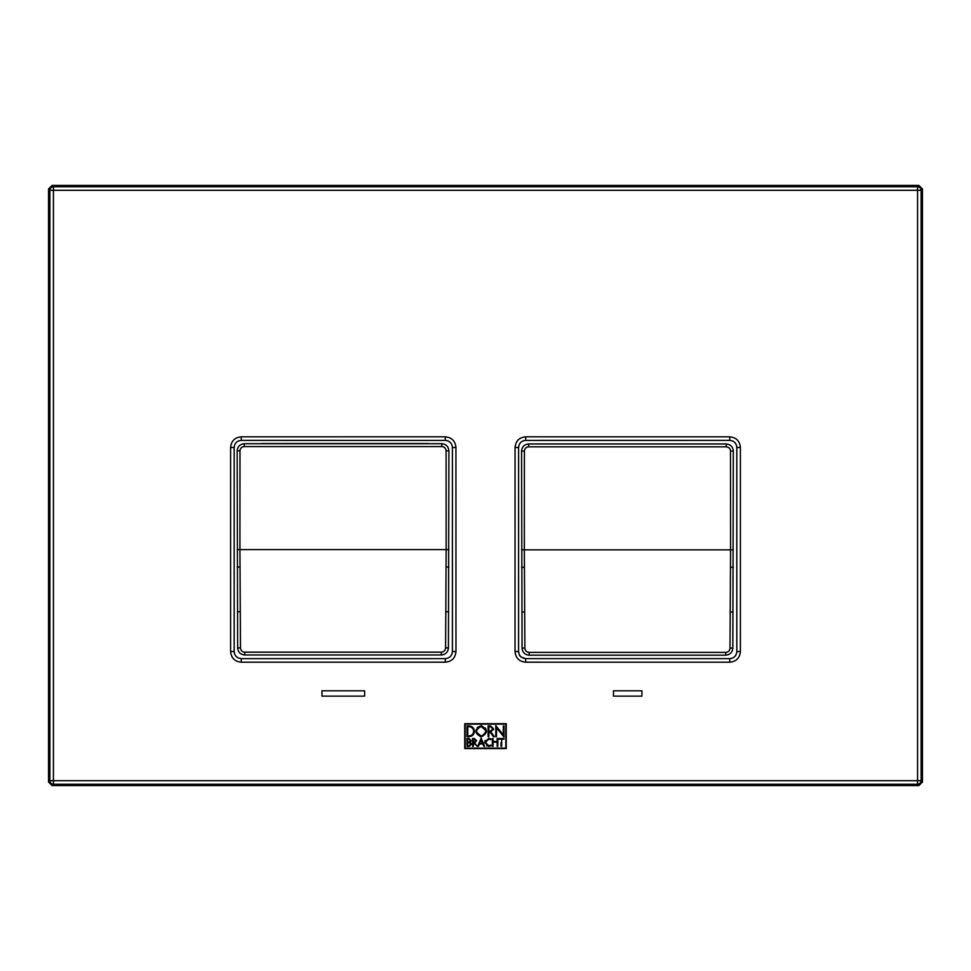 <?xml version="1.0" encoding="UTF-8"?>
<svg xmlns="http://www.w3.org/2000/svg" width="971" height="971" viewBox="0 0 971 971"><rect width="100%" height="100%" fill="white"/><g stroke="black" fill="none" stroke-linecap="round" stroke-linejoin="round"><path stroke-width="1.46" d="M448.918 549.598L446.15 549.61L446.09 450.835C445.835 448.25 444.402 446.83 441.817 446.575L441.805 443.723C446.126 444.16 448.493 446.526 448.918 450.835L448.432 647.888L445.592 647.9L446.15 549.61L239.934 549.61L240.492 647.9C240.747 650.485 242.167 651.905 244.753 652.16L244.765 654.976C240.444 654.551 238.077 652.184 237.652 647.888L237.167 450.835L239.995 450.835L239.934 549.61L237.167 549.598M239.995 450.835C240.25 448.25 241.682 446.83 244.267 446.575L244.267 443.723C239.958 444.148 237.592 446.514 237.167 450.835M445.592 647.9C445.337 650.485 443.905 651.905 441.332 652.16L441.32 654.976L244.765 654.976M448.918 450.835L446.09 450.835M237.652 647.888L240.492 647.9M441.32 654.976C445.628 654.563 447.995 652.196 448.432 647.888M733.323 549.817L730.556 549.853L730.495 451.09C730.241 448.505 728.82 447.085 726.223 446.83L726.211 443.953C730.532 444.378 732.899 446.745 733.323 451.054L732.838 648.094L729.998 648.13L730.556 549.853L524.34 549.853L524.898 648.13C525.153 650.716 526.573 652.136 529.159 652.391L529.171 655.182C524.85 654.757 522.483 652.391 522.058 648.094L521.573 451.054L524.401 451.09L524.34 549.853L521.573 549.817M524.401 451.09C524.656 448.505 526.088 447.085 528.673 446.83L528.685 443.953C524.364 444.366 521.997 446.745 521.573 451.054M729.998 648.13C729.743 650.716 728.323 652.136 725.738 652.391L725.725 655.182L529.171 655.182M733.323 451.054L730.495 451.09M522.058 648.094L524.898 648.13M725.725 655.182C730.034 654.77 732.401 652.403 732.838 648.094M48.55 188.969L48.55 782.031L52.106 785.575L918.894 785.575L922.45 782.031L922.45 188.969L918.894 185.425L52.106 185.425L48.55 188.969L48.55 782.031L49.885 780.696L49.885 190.304L48.55 188.969L52.106 185.425L53.429 186.748L917.571 186.748L918.894 185.425L52.106 185.425M917.571 784.252L53.429 784.252L53.429 780.696L917.571 780.696L917.571 190.304L921.115 190.304L921.115 780.696L917.571 780.696L917.571 784.252A3.556 3.556 -45 0 0 921.115 780.696L922.45 782.031L922.45 188.969L921.115 190.304A3.556 3.556 -135 0 0 917.571 186.748L917.571 190.304L53.429 190.304L53.429 186.748A3.556 3.556 135 0 0 49.885 190.304L53.429 190.304L53.429 780.696L49.885 780.696A3.556 3.556 45 0 0 53.429 784.252L52.106 785.575L918.894 785.575L917.571 784.252M740.4 447.473L740.4 651.529C739.768 658.022 736.212 661.579 729.743 662.198L525.687 662.186C519.206 661.554 515.65 657.998 515.031 651.529L515.055 447.485C515.686 441.004 519.242 437.448 525.712 436.829L729.731 436.816C736.224 437.448 739.768 441.004 740.4 447.473L736.819 447.473C736.406 443.164 734.04 440.798 729.719 440.373L729.731 436.816M455.945 447.485L455.969 651.529C455.338 658.01 451.782 661.567 445.313 662.186L445.313 658.617C449.634 658.204 452 655.826 452.413 651.505L452.401 447.497C452.025 443.237 449.658 440.858 445.288 440.397L241.281 440.373C236.96 440.785 234.594 443.152 234.169 447.473L230.6 447.473C231.244 440.992 234.8 437.435 241.269 436.816L445.288 436.829C451.77 437.472 455.326 441.016 455.945 447.485L452.401 447.497C451.988 443.177 449.622 440.81 445.288 440.385L445.288 436.829M445.313 662.186L241.257 662.198C234.776 661.554 231.219 658.01 230.6 651.529L230.6 447.473M464.757 748.58L464.757 723.686L506.243 723.686L506.243 748.58L464.757 748.58M364.623 696.134L321.971 696.134L321.971 690.806L364.623 690.806L364.623 696.134M641.928 696.134L613.478 696.134L613.478 690.806L641.928 690.806L641.928 694.969M505.806 748.143L465.194 748.143L465.194 724.123L505.806 724.123L505.806 748.143M480.863 736.904L481.155 736.916C474.188 733.178 474.188 729.439 481.155 725.701C488.122 729.439 488.122 733.178 481.155 736.916L486.52 731.309L485.549 728.092M470.28 742.305L471.457 744.199L469.333 746.335L467.002 746.335L467.002 738.494L468.993 738.494L471.117 740.618L470.28 742.305M478.424 746.323L477.683 746.323L481.155 738.263L484.663 746.323L483.886 746.323L482.83 743.98L479.468 743.98L478.654 745.801M501.012 739.162L498.706 739.162L498.706 738.494L503.998 738.494L503.998 739.162L501.691 739.162L501.691 746.335L501.012 746.335L501.012 742.621M493.05 741.48L497.164 741.48L497.164 738.494L497.832 738.494L497.832 746.335L497.164 746.335L497.164 742.16L493.05 742.16L493.05 746.335L492.37 746.335L492.37 738.494L493.05 738.494L493.05 740.885M490.61 745.182L488.741 745.752L485.391 742.414L488.741 745.752L490.719 745.109L491.108 745.679L488.741 746.444L484.711 742.414L488.741 738.385L491.071 739.125L490.671 739.684L488.741 739.065L485.391 742.414L488.741 739.065L490.671 739.684L491.071 739.125L489.967 738.567M474.394 738.494L476.567 740.679L474.637 742.839L477.198 746.335L473.836 742.851L473.253 746.335L472.574 746.335L472.574 738.494L474.394 738.494L472.574 738.494M473.338 728.08L469.054 725.932C472.307 726.247 474.103 728.044 474.418 731.309C474.103 734.562 472.319 736.358 469.054 736.673L467.002 736.673L467.002 725.932L469.054 725.932L467.002 725.932M490.622 725.932L493.571 728.881L490.804 731.831L494.36 736.673L493.462 736.673L489.906 731.831L488.874 731.831L488.874 736.673L488.11 736.673L488.11 725.932L490.622 725.932M503.998 737.013L496.497 727.765L496.497 736.673L495.78 736.673L495.78 725.604L503.294 734.853L503.294 725.932L503.998 725.932L503.998 737.013M501.012 746.335L501.691 746.335L501.691 742.621M501.691 739.162L503.998 739.028M497.164 738.494L497.164 739.975M492.37 738.494L492.37 739.659M493.05 746.335L493.05 745.497M497.164 742.16L497.164 744.114M497.832 746.335L497.832 744.757M485.221 740.448L484.723 742.779M486.774 745.934L491.01 745.74M479.759 743.301L481.155 739.963L482.538 743.301L480.342 743.301M481.155 739.963L480.876 740.63M472.574 744.757L472.574 746.335M473.253 744.539L473.253 742.851M473.836 742.851L477.198 746.335M473.253 739.174L473.253 742.172L475.887 740.679L474.394 742.172L475.887 740.679L474.394 739.174L475.887 740.679L474.394 739.174L473.253 739.174L473.253 740.667M468.993 739.162L470.45 740.618L468.993 739.162L467.67 739.162L467.67 742.075L468.993 742.075L470.45 740.618L468.993 742.075L470.45 740.618L468.993 739.162L467.67 739.162L467.67 740.618M467.002 746.335L469.333 746.335M469.333 742.754L470.789 744.199L469.333 742.754L467.67 742.754L467.67 745.655L469.333 745.655L470.789 744.199L469.333 745.655L470.789 744.199L469.333 742.754L467.67 742.754L467.67 744.199M472.282 735.593L474.406 730.86M469.054 735.921C471.857 735.654 473.399 734.112 473.666 731.309C473.399 728.493 471.857 726.951 469.054 726.696C471.857 726.963 473.387 728.505 473.666 731.309C473.399 734.1 471.857 735.642 469.054 735.921L467.767 735.921L467.767 726.696L469.054 726.696M481.446 725.701L477.259 727.449M476.615 732.195L481.155 736.127C475.159 732.911 475.159 729.694 481.155 726.478C487.139 729.694 487.139 732.911 481.155 736.127M485.682 730.423L481.155 726.478M493.462 729.67L493.571 728.881M488.11 725.932L488.11 728.262M488.11 736.673L488.874 735.702M488.874 731.831L490.622 732.802M493.462 736.673L494.36 736.673M490.622 731.054L492.163 730.423L492.807 728.881L492.163 727.34L490.622 726.709L492.807 728.881L490.622 731.054L488.874 731.054L488.874 727.874M488.874 730.192L488.874 731.054M488.874 726.709L490.622 726.709M496.497 736.673L496.497 734.889M503.294 734.853L495.78 725.604M321.971 691.874L321.971 690.806M736.819 447.473L736.831 651.517L736.831 447.473C736.455 443.225 734.088 440.858 729.719 440.373L525.712 440.385C521.391 440.81 519.024 443.177 518.599 447.497L515.055 447.485M729.731 658.629C734.052 658.217 736.419 655.838 736.831 651.517C736.358 655.886 733.979 658.253 729.731 658.629L525.687 658.617L729.731 658.629L729.743 662.198M729.719 440.373L525.712 440.397C521.342 440.858 518.975 443.225 518.599 447.497L518.587 651.505C519 655.826 521.366 658.192 525.687 658.617C519.594 656.797 519.424 656.384 518.587 651.505L515.031 651.529M740.4 651.529L736.831 651.517M525.712 440.397L525.712 436.829M525.687 662.186L525.687 658.617M445.288 440.397L241.281 440.373C236.912 440.834 234.545 443.201 234.181 447.473L234.169 651.517C234.581 655.838 236.948 658.204 241.269 658.629L445.313 658.617L241.269 658.629C236.912 658.156 234.533 655.789 234.169 651.517L230.6 651.529M455.969 651.529L452.413 651.505C451.94 655.862 449.573 658.241 445.313 658.617M241.281 440.373L241.269 436.816M241.257 662.198L241.269 658.629M441.817 446.575L244.267 446.575M244.753 652.16L441.332 652.16M244.267 443.723L441.805 443.723M428.417 443.553L261.211 443.553M239.946 567.04L237.167 567.015M240.225 611.779L237.422 611.803M448.918 567.015L446.138 567.04M448.663 611.803L445.859 611.779M726.223 446.83L528.673 446.83M529.159 652.391L725.738 652.391M528.685 443.953L726.211 443.953M524.352 567.282L521.573 567.234M524.631 612.021L521.828 612.009M733.323 567.234L730.544 567.282M733.069 612.009L730.265 612.021M518.599 447.497L518.587 651.505M452.401 447.497L452.413 651.505M234.181 447.473L234.169 651.517M922.45 782.031L918.894 785.575M922.45 188.969L918.894 185.425M52.106 785.575L48.55 782.031"/></g></svg>
